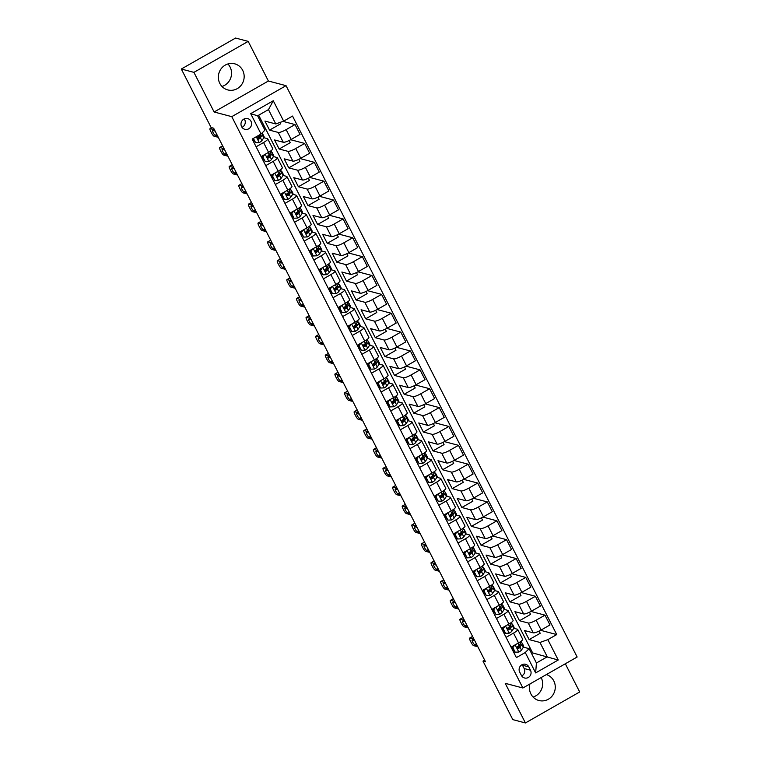 <?xml version="1.0" encoding="UTF-8"?>
<svg xmlns="http://www.w3.org/2000/svg" width="761" height="761" viewBox="0 0 761 761"><rect width="100%" height="100%" fill="white"/><g stroke="black" fill="none" stroke-linecap="round" stroke-linejoin="round"><path stroke-width="1.14" d="M219.815 83.406A13.508 12.88 104.8 0 0 227.805 89.931A13.508 12.88 104.8 0 0 241.304 85.08A13.508 12.88 104.8 0 0 242.692 70.345A13.508 12.88 104.8 0 0 234.702 63.819A13.508 12.88 104.8 0 0 221.204 68.671A13.508 12.88 104.8 0 0 219.815 83.406M221.974 86.469A13.508 12.88 104.8 0 0 230.079 67.006A13.508 12.88 104.8 0 0 227.919 63.953M529.97 683.949A13.508 12.88 104.8 0 0 530.921 693.994A13.508 12.88 104.8 0 0 538.912 700.51A13.508 12.88 104.8 0 0 552.41 695.668A13.508 12.88 104.8 0 0 553.799 680.924A13.508 12.88 104.8 0 0 546.388 674.569M533.081 697.047A13.508 12.88 104.8 0 0 541.185 677.594A13.508 12.88 104.8 0 0 541.166 677.556M241.589 126.64A5.536 5.279 104.8 0 0 250.407 127.325A5.536 5.279 104.8 0 0 247.696 118.602A5.536 5.279 104.8 0 0 241.589 126.64M242.017 127.334A5.536 5.279 104.8 0 0 244.243 118.906M248.2 41.379L193.922 72.362L214.117 111.991L268.386 81.008L248.2 41.379L235.587 38.05L181.318 69.032L211.12 127.525L213.641 128.19L485.518 661.794L482.997 661.128L512.8 719.621L525.413 722.95L579.682 691.968L565.318 663.763M268.386 81.008L286.041 85.67L577.152 657.009L522.883 687.992L231.772 116.652L286.041 85.67M530.484 670.203L528.79 666.883A5.365 5.118 104.8 0 0 520.248 666.217A5.365 5.118 104.8 0 0 519.696 672.077L521.39 675.397A5.365 5.118 104.8 0 0 529.932 676.063A5.365 5.118 104.8 0 0 530.484 670.203L524.177 668.538L522.484 665.219A5.365 5.118 104.8 0 0 522.151 664.648M547.853 639.64L558.232 660.015L535.649 672.914L525.261 652.529L529.114 648.648L536.419 662.993L547.273 656.791L539.968 642.455L547.853 639.64L556.729 634.569L292.538 116.062L283.663 121.132L275.777 123.948L268.471 109.603L257.618 115.805L264.923 130.141L261.071 134.022L250.692 113.646L273.275 100.756L283.663 121.132M261.071 134.022L252.195 139.092L516.386 657.599L525.261 652.529M193.922 72.362L181.318 69.032M214.117 111.991L231.772 116.652M522.883 687.992L505.228 683.33L525.413 722.95M484.69 660.158L482.997 661.128M531.597 653.528L532.643 652.928L558.232 660.015M529.114 648.648L523.425 647.145M256.115 146.778L263.572 142.526A6.925 1.427 -27 0 0 267.72 138.844A6.925 1.427 -27 0 0 267.415 138.645L263.848 137.693M265.732 165.651L273.18 161.389A6.925 1.427 -27 0 0 277.337 157.717A6.925 1.427 -27 0 0 277.033 157.508L273.456 156.566M275.339 184.514L282.797 180.262A6.925 1.427 -27 0 0 286.945 176.581A6.925 1.427 -27 0 0 286.65 176.381L283.073 175.43M284.956 203.387L292.414 199.125A6.925 1.427 -27 0 0 296.562 195.453A6.925 1.427 -27 0 0 296.257 195.244L292.69 194.302M294.574 222.25L302.022 217.998A6.925 1.427 -27 0 0 306.179 214.317A6.925 1.427 -27 0 0 305.874 214.117L302.298 213.166M304.181 241.123L311.639 236.861A6.925 1.427 -27 0 0 315.786 233.189A6.925 1.427 -27 0 0 315.492 232.98L311.915 232.038M313.798 259.986L321.256 255.734A6.925 1.427 -27 0 0 325.404 252.053A6.925 1.427 -27 0 0 325.099 251.853L321.532 250.911M323.415 278.859L330.864 274.607A6.925 1.427 -27 0 0 335.021 270.926A6.925 1.427 -27 0 0 334.716 270.716L331.14 269.775M333.023 297.722L340.481 293.47A6.925 1.427 -27 0 0 344.628 289.798A6.925 1.427 -27 0 0 344.333 289.589L340.757 288.647M342.64 316.595L350.098 312.343A6.925 1.427 -27 0 0 354.245 308.662A6.925 1.427 -27 0 0 353.941 308.452L350.374 307.511M352.257 335.468L359.706 331.206A6.925 1.427 -27 0 0 363.863 327.534A6.925 1.427 -27 0 0 363.558 327.325L359.982 326.383M361.865 354.331L369.323 350.079A6.925 1.427 -27 0 0 373.47 346.398A6.925 1.427 -27 0 0 373.175 346.198L369.599 345.247M371.482 373.204L378.94 368.942A6.925 1.427 -27 0 0 383.087 365.27A6.925 1.427 -27 0 0 382.783 365.061L379.216 364.119M381.099 392.067L388.548 387.815A6.925 1.427 -27 0 0 392.705 384.134A6.925 1.427 -27 0 0 392.4 383.934L388.823 382.983M390.707 410.94L398.165 406.678A6.925 1.427 -27 0 0 402.312 403.007A6.925 1.427 -27 0 0 402.017 402.797L398.441 401.856M400.324 429.803L407.782 425.551A6.925 1.427 -27 0 0 411.929 421.87A6.925 1.427 -27 0 0 411.625 421.67L408.058 420.719M409.941 448.676L417.389 444.414A6.925 1.427 -27 0 0 421.546 440.743A6.925 1.427 -27 0 0 421.242 440.533L417.665 439.592M419.549 467.539L427.007 463.287A6.925 1.427 -27 0 0 431.154 459.606A6.925 1.427 -27 0 0 430.859 459.406L427.282 458.464M429.166 486.412L436.624 482.16A6.925 1.427 -27 0 0 440.771 478.479A6.925 1.427 -27 0 0 440.467 478.269L436.9 477.328M438.783 505.275L446.231 501.023A6.925 1.427 -27 0 0 450.388 497.352A6.925 1.427 -27 0 0 450.084 497.142L446.507 496.201M448.391 524.148L455.849 519.896A6.925 1.427 -27 0 0 459.996 516.215A6.925 1.427 -27 0 0 459.701 516.006L456.124 515.064M458.008 543.021L465.466 538.759A6.925 1.427 -27 0 0 469.613 535.088A6.925 1.427 -27 0 0 469.309 534.878L465.742 533.937M467.625 561.884L475.073 557.632A6.925 1.427 -27 0 0 479.23 553.951A6.925 1.427 -27 0 0 478.926 553.751L475.349 552.8M477.233 580.757L484.69 576.496A6.925 1.427 -27 0 0 488.838 572.824A6.925 1.427 -27 0 0 488.543 572.614L484.966 571.673M486.85 599.62L494.308 595.368A6.925 1.427 -27 0 0 498.455 591.687A6.925 1.427 -27 0 0 498.151 591.487L494.583 590.536M496.467 618.493L503.915 614.232A6.925 1.427 -27 0 0 508.072 610.56A6.925 1.427 -27 0 0 507.768 610.351L504.191 609.409M506.075 637.357L513.532 633.104A6.925 1.427 -27 0 0 517.68 629.423A6.925 1.427 -27 0 0 517.385 629.223L513.808 628.282M539.083 631.088L540.196 633.266L529.123 639.592L539.968 642.455M529.123 639.592L524.51 630.527L533.233 632.838A6.925 1.427 -27 0 0 541.119 630.022L549.994 624.952L544.99 615.145L530.988 611.444M529.475 612.215L530.579 614.393L519.506 620.719L528.239 623.021A6.925 1.427 -27 0 0 536.125 620.205L544.99 615.145M519.506 620.719L514.893 611.663L523.625 613.965A6.925 1.427 -27 0 0 531.501 611.15L540.377 606.089L535.383 596.272L521.371 592.572M519.858 593.352L520.971 595.53L509.889 601.846L518.622 604.158A6.925 1.427 -27 0 0 526.507 601.342L535.383 596.272M509.889 601.846L505.275 592.79L514.008 595.102A6.925 1.427 -27 0 0 521.894 592.286L530.769 587.216L525.765 577.409L511.763 573.708M510.241 574.479L511.354 576.657L500.281 582.983L509.004 585.285A6.925 1.427 -27 0 0 516.89 582.469L525.765 577.409M500.281 582.983L495.668 573.927L504.391 576.229A6.925 1.427 -27 0 0 512.277 573.413L521.152 568.353L516.148 558.536L502.146 554.836M500.633 555.616L501.737 557.794L490.664 564.11L499.397 566.422A6.925 1.427 -27 0 0 507.283 563.606L516.148 558.536M490.664 564.11L486.051 555.054L494.783 557.366A6.925 1.427 -27 0 0 502.66 554.55L511.535 549.48L506.541 539.673L492.529 535.963M491.016 536.743L492.129 538.921L481.047 545.247L489.78 547.549A6.925 1.427 -27 0 0 497.665 544.733L506.541 539.673M481.047 545.247L476.434 536.191L485.166 538.493A6.925 1.427 -27 0 0 493.052 535.677L501.927 530.607L496.923 520.8L482.921 517.1M481.399 517.88L482.512 520.058L471.44 526.374L480.162 528.686A6.925 1.427 -27 0 0 488.048 525.87L496.923 520.8M471.44 526.374L466.826 517.318L475.549 519.63A6.925 1.427 -27 0 0 483.435 516.805L492.31 511.744L487.306 501.927L473.304 498.227M471.791 499.007L472.895 501.185L461.822 507.511L470.555 509.813A6.925 1.427 -27 0 0 478.441 506.997L487.306 501.927M461.822 507.511L457.209 498.455L465.941 500.757A6.925 1.427 -27 0 0 473.818 497.941L482.693 492.871L477.699 483.064L463.687 479.363M462.174 480.143L463.287 482.322L452.205 488.638L460.938 490.95A6.925 1.427 -27 0 0 468.824 488.124L477.699 483.064M452.205 488.638L447.592 479.582L456.324 481.884A6.925 1.427 -27 0 0 464.21 479.069L473.085 474.008L468.082 464.191L454.079 460.491M452.557 461.271L453.67 463.449L442.598 469.775L451.321 472.077A6.925 1.427 -27 0 0 459.206 469.261L468.082 464.191M442.598 469.775L437.984 460.709L446.707 463.021A6.925 1.427 -27 0 0 454.593 460.205L463.468 455.135L458.464 445.328L444.462 441.627M442.95 442.407L444.053 444.576L432.98 450.902L441.713 453.204A6.925 1.427 -27 0 0 449.599 450.388L458.464 445.328M432.98 450.902L428.367 441.846L437.09 444.148A6.925 1.427 -27 0 0 444.976 441.332L453.851 436.272L448.857 426.455L434.845 422.755M433.332 423.535L434.445 425.713L423.363 432.029L432.096 434.341A6.925 1.427 -27 0 0 439.982 431.525L448.857 426.455M423.363 432.029L418.75 422.973L427.482 425.285A6.925 1.427 -27 0 0 435.368 422.469L444.243 417.399L439.24 407.592L425.237 403.891M423.715 404.662L424.828 406.84L413.756 413.166L422.479 415.468A6.925 1.427 -27 0 0 430.365 412.652L439.24 407.592M413.756 413.166L409.142 404.11L417.865 406.412A6.925 1.427 -27 0 0 425.751 403.596L434.626 398.536L429.623 388.719L415.62 385.018M414.108 385.798L415.211 387.977L404.139 394.293L412.871 396.605A6.925 1.427 -27 0 0 420.757 393.789L429.623 388.719M404.139 394.293L399.525 385.237L408.248 387.549A6.925 1.427 -27 0 0 416.134 384.733L425.009 379.663L420.015 369.856L406.003 366.155M404.491 366.926L405.603 369.104L394.521 375.43L403.254 377.732A6.925 1.427 -27 0 0 411.14 374.916L420.015 369.856M394.521 375.43L389.908 366.374L398.64 368.676A6.925 1.427 -27 0 0 406.526 365.86L415.401 360.8L410.398 350.983L396.395 347.282M394.873 348.062L395.986 350.241L384.914 356.557L393.637 358.869A6.925 1.427 -27 0 0 401.523 356.053L410.398 350.983M384.914 356.557L380.3 347.501L389.023 349.813A6.925 1.427 -27 0 0 396.909 346.997L405.784 341.927L400.781 332.119L386.778 328.41M385.266 329.19L386.369 331.368L375.297 337.694L384.029 339.996A6.925 1.427 -27 0 0 391.915 337.18L400.781 332.119M375.297 337.694L370.683 328.638L379.406 330.94A6.925 1.427 -27 0 0 387.292 328.124L396.167 323.054L391.173 313.247L377.161 309.546M375.649 310.326L376.762 312.505L365.68 318.821L374.412 321.132A6.925 1.427 -27 0 0 382.298 318.317L391.173 313.247M365.68 318.821L361.066 309.765L369.798 312.077A6.925 1.427 -27 0 0 377.684 309.251L386.559 304.191L381.556 294.374L367.553 290.673M366.031 291.453L367.144 293.632L356.072 299.958L364.795 302.26A6.925 1.427 -27 0 0 372.681 299.444L381.556 294.374M356.072 299.958L351.458 290.902L360.181 293.204A6.925 1.427 -27 0 0 368.067 290.388L376.942 285.318L371.939 275.511L357.936 271.81M356.424 272.59L357.527 274.769L346.455 281.085L355.187 283.396A6.925 1.427 -27 0 0 363.073 280.571L371.939 275.511M346.455 281.085L341.841 272.029L350.564 274.331A6.925 1.427 -27 0 0 358.45 271.515L367.325 266.455L362.331 256.638L348.319 252.937M346.807 253.717L347.92 255.896L336.838 262.222L345.57 264.524A6.925 1.427 -27 0 0 353.456 261.708L362.331 256.638M336.838 262.222L332.224 253.156L340.957 255.468A6.925 1.427 -27 0 0 348.842 252.652L357.718 247.582L352.714 237.774L338.712 234.074M337.19 234.854L338.303 237.023L327.23 243.349L335.953 245.651A6.925 1.427 -27 0 0 343.839 242.835L352.714 237.774M327.23 243.349L322.616 234.293L331.339 236.595A6.925 1.427 -27 0 0 339.225 233.779L348.1 228.719L343.097 218.902L329.094 215.201M327.582 215.981L328.685 218.16L317.613 224.476L326.345 226.788A6.925 1.427 -27 0 0 334.231 223.972L343.097 218.902M317.613 224.476L312.999 215.42L321.722 217.732A6.925 1.427 -27 0 0 329.608 214.916L338.483 209.846L333.489 200.038L319.477 196.338M317.965 197.109L319.078 199.287L307.996 205.613L316.728 207.915A6.925 1.427 -27 0 0 324.614 205.099L333.489 200.038M307.996 205.613L303.382 196.557L312.115 198.859A6.925 1.427 -27 0 0 320 196.043L328.876 190.982L323.872 181.166L309.87 177.465M308.348 178.245L309.461 180.424L298.388 186.74L307.111 189.051A6.925 1.427 -27 0 0 314.997 186.236L323.872 181.166M298.388 186.74L293.775 177.684L302.498 179.996A6.925 1.427 -27 0 0 310.383 177.18L319.259 172.11L314.255 162.302L300.253 158.602M298.74 159.372L299.844 161.551L288.771 167.877L297.503 170.179A6.925 1.427 -27 0 0 305.389 167.363L314.255 162.302M288.771 167.877L284.157 158.821L292.88 161.123A6.925 1.427 -27 0 0 300.766 158.307L309.641 153.246L304.647 143.429L290.635 139.729M289.123 140.509L290.236 142.688L279.154 149.004L287.886 151.315A6.925 1.427 -27 0 0 295.772 148.5L304.647 143.429M279.154 149.004L274.54 139.948L283.273 142.259A6.925 1.427 -27 0 0 291.159 139.444L300.034 134.374L295.03 124.566L282.978 121.379M279.934 122.464L280.619 123.815L269.546 130.141L278.269 132.443A6.925 1.427 -27 0 0 286.155 129.627L295.03 124.566M269.546 130.141L264.933 121.085L275.777 123.948M532.643 652.928L258.664 115.206M511.078 647.173L518.526 642.912A6.925 1.427 -27 0 0 522.683 639.24L517.68 629.423M556.729 634.569L540.605 630.308M501.461 628.301L508.919 624.049A6.925 1.427 -27 0 0 513.066 620.367L508.072 610.56M491.853 609.437L499.302 605.176A6.925 1.427 -27 0 0 503.459 601.504L498.455 591.687M482.236 590.565L489.684 586.312A6.925 1.427 -27 0 0 493.841 582.631L488.838 572.824M472.619 571.701L480.077 567.44A6.925 1.427 -27 0 0 484.224 563.768L479.23 553.951M463.011 552.828L470.46 548.576A6.925 1.427 -27 0 0 474.617 544.895L469.613 535.088M453.394 533.956L460.843 529.704A6.925 1.427 -27 0 0 465 526.032L459.996 516.215M443.777 515.092L451.235 510.84A6.925 1.427 -27 0 0 455.382 507.159L450.388 497.352M434.17 496.22L441.618 491.967A6.925 1.427 -27 0 0 445.775 488.286L440.771 478.479M424.552 477.356L432.001 473.095A6.925 1.427 -27 0 0 436.158 469.423L431.154 459.606M414.935 458.483L422.393 454.231A6.925 1.427 -27 0 0 426.541 450.55L421.546 440.743M405.328 439.62L412.776 435.359A6.925 1.427 -27 0 0 416.933 431.687L411.929 421.87M395.71 420.747L403.159 416.495A6.925 1.427 -27 0 0 407.316 412.814L402.312 403.007M386.093 401.884L393.551 397.623A6.925 1.427 -27 0 0 397.699 393.951L392.705 384.134M376.486 383.011L383.934 378.759A6.925 1.427 -27 0 0 388.091 375.078L383.087 365.27M366.869 364.139L374.317 359.886A6.925 1.427 -27 0 0 378.474 356.215L373.47 346.398M357.251 345.275L364.709 341.023A6.925 1.427 -27 0 0 368.857 337.342L363.863 327.534M347.644 326.402L355.092 322.15A6.925 1.427 -27 0 0 359.249 318.478L354.245 308.662M338.027 307.539L345.475 303.287A6.925 1.427 -27 0 0 349.632 299.606L344.628 289.798M328.41 288.666L335.867 284.414A6.925 1.427 -27 0 0 340.015 280.733L335.021 270.926M318.802 269.803L326.25 265.541A6.925 1.427 -27 0 0 330.407 261.87L325.404 252.053M309.185 250.93L316.633 246.678A6.925 1.427 -27 0 0 320.79 242.997L315.786 233.189M299.568 232.067L307.025 227.805A6.925 1.427 -27 0 0 311.173 224.134L306.179 214.317M289.96 213.194L297.408 208.942A6.925 1.427 -27 0 0 301.565 205.261L296.562 195.453M280.343 194.331L287.791 190.069A6.925 1.427 -27 0 0 291.948 186.397L286.945 176.581M270.726 175.458L278.184 171.206A6.925 1.427 -27 0 0 282.331 167.525L277.337 157.717M261.118 156.585L268.566 152.333A6.925 1.427 -27 0 0 272.723 148.661L267.72 138.844M536.419 662.993L535.649 672.914M250.692 113.646L257.618 115.805M273.275 100.756L268.471 109.603M521.723 675.968A5.365 5.118 104.8 0 0 524.177 668.538M514.588 645.166L512.885 647.668L515.197 652.196L518.897 652.034A4.585 0.942 -27 0 0 521.466 650.065L523.34 647.269A13.241 2.73 -27 0 0 523.644 646.051L522.179 643.188A13.241 2.73 -27 0 0 520.876 642.712M518.783 646.926A10.996 2.264 -27 0 0 517.1 647.392M513 649A10.996 2.264 -27 0 0 512.201 649.371M477.87 646.764L473.627 645.651A3.463 0.761 -119.7 0 1 471.078 642.36L470.317 640.848A3.463 0.761 -119.7 0 1 469.604 638.108A3.463 0.761 -119.7 0 1 469.784 638.098L474.017 639.221M512.885 647.668L512.229 647.497L514.541 652.025L515.197 652.196M512.229 647.497L513.323 645.889M521.161 641.19L521.256 641.38A13.241 2.73 153 0 1 520.952 642.588L519.088 645.385A4.585 0.942 153 0 1 517.547 646.707C516.814 647.982 517.119 648.581 518.469 648.524A4.585 0.942 -27 0 0 520.01 647.192L521.875 644.405A13.241 2.73 -27 0 0 522.179 643.188M520.001 644.015A10.996 2.264 153 0 1 520.172 644.206A10.996 2.264 153 0 1 519.925 645.223L518.051 648.011A2.34 0.485 153 0 1 517.746 648.334L518.469 648.524L517.794 648.629M477.176 645.404L474.75 644.767A2.768 0.609 60.3 0 1 472.847 642.398A2.768 0.609 60.3 0 1 472.153 639.944A2.768 0.609 60.3 0 1 472.296 639.934L474.712 640.581M504.971 626.293L503.268 628.805L505.58 633.333L509.28 633.162A4.585 0.942 -27 0 0 511.858 631.192L513.723 628.405A13.241 2.73 -27 0 0 514.027 627.188L512.562 624.315A13.241 2.73 -27 0 0 511.259 623.849M509.166 628.053A10.996 2.264 -27 0 0 507.482 628.519M503.382 630.127A10.996 2.264 -27 0 0 502.583 630.498M468.253 627.901L464.02 626.779A3.463 0.761 -119.7 0 1 461.47 623.497L460.7 621.984A3.463 0.761 -119.7 0 1 459.996 619.245A3.463 0.761 -119.7 0 1 460.167 619.235L464.41 620.348M503.268 628.805L502.612 628.624L504.923 633.162L505.58 633.333M502.612 628.624L503.706 627.016M511.554 622.327L511.639 622.508A13.241 2.73 153 0 1 511.344 623.725L509.47 626.512A4.585 0.942 153 0 1 507.939 627.844C507.197 629.109 507.501 629.718 508.862 629.651A4.585 0.942 -27 0 0 510.393 628.32L512.267 625.532A13.241 2.73 -27 0 0 512.562 624.315M510.384 625.152A10.996 2.264 153 0 1 510.564 625.342A10.996 2.264 153 0 1 510.308 626.351L508.443 629.138A2.34 0.485 153 0 1 508.129 629.461L508.862 629.651L508.177 629.766M467.558 626.541L465.142 625.903A2.768 0.609 60.3 0 1 463.24 623.525A2.768 0.609 60.3 0 1 462.536 621.081A2.768 0.609 60.3 0 1 462.678 621.071L465.104 621.708M495.363 607.43L493.661 609.932L495.963 614.46L499.673 614.298A4.585 0.942 -27 0 0 502.241 612.32L504.115 609.532A13.241 2.73 -27 0 0 504.41 608.315L502.954 605.452A13.241 2.73 -27 0 0 501.642 604.976M499.549 609.19A10.996 2.264 -27 0 0 497.875 609.656M493.765 611.264A10.996 2.264 -27 0 0 492.966 611.635M458.636 609.028L454.403 607.906A3.463 0.761 -119.7 0 1 451.853 604.624L451.083 603.112A3.463 0.761 -119.7 0 1 450.379 600.372A3.463 0.761 -119.7 0 1 450.56 600.362L454.793 601.485M493.661 609.932L493.004 609.761L495.963 614.46M493.004 609.761L494.098 608.153M501.937 603.454L502.032 603.635A13.241 2.73 153 0 1 501.727 604.852L499.853 607.649A4.585 0.942 153 0 1 498.322 608.971C497.58 610.246 497.894 610.845 499.245 610.788A4.585 0.942 -27 0 0 500.776 609.456L502.65 606.669A13.241 2.73 -27 0 0 502.954 605.452M500.776 606.279A10.996 2.264 153 0 1 500.947 606.469A10.996 2.264 153 0 1 500.7 607.478L498.826 610.274A2.34 0.485 153 0 1 498.522 610.588L499.245 610.788L498.569 610.893M457.951 607.668L455.525 607.031A2.768 0.609 60.3 0 1 453.623 604.662A2.768 0.609 60.3 0 1 452.919 602.208A2.768 0.609 60.3 0 1 453.061 602.198L455.487 602.836M485.746 588.557L484.044 591.069L486.355 595.597L490.055 595.425A4.585 0.942 -27 0 0 492.624 593.456L494.498 590.669A13.241 2.73 -27 0 0 494.802 589.452L493.337 586.579A13.241 2.73 -27 0 0 492.034 586.113M489.941 590.317A10.996 2.264 -27 0 0 488.258 590.783M484.158 592.391A10.996 2.264 -27 0 0 483.359 592.762M449.028 590.165L444.785 589.043A3.463 0.761 -119.7 0 1 442.236 585.751L441.475 584.248A3.463 0.761 -119.7 0 1 440.762 581.509A3.463 0.761 -119.7 0 1 440.942 581.49L445.175 582.612M484.044 591.069L483.387 590.888L486.355 595.597M483.387 590.888L484.481 589.28M492.319 584.591L492.415 584.771A13.241 2.73 153 0 1 492.11 585.989L490.246 588.776A4.585 0.942 153 0 1 488.705 590.108C487.963 591.373 488.277 591.982 489.627 591.915A4.585 0.942 -27 0 0 491.168 590.584L493.033 587.796A13.241 2.73 -27 0 0 493.337 586.579M491.159 587.406A10.996 2.264 153 0 1 491.33 587.606A10.996 2.264 153 0 1 491.083 588.614L489.209 591.402A2.34 0.485 153 0 1 488.904 591.725L489.627 591.915L488.952 592.029M448.334 588.805L445.908 588.158A2.768 0.609 60.3 0 1 444.005 585.789A2.768 0.609 60.3 0 1 443.311 583.345A2.768 0.609 60.3 0 1 443.454 583.335L445.87 583.972M476.129 569.694L474.426 572.196L476.738 576.724L480.438 576.562A4.585 0.942 -27 0 0 483.016 574.584L484.881 571.796A13.241 2.73 -27 0 0 485.185 570.579L483.72 567.716A13.241 2.73 -27 0 0 482.417 567.24M480.324 571.454A10.996 2.264 -27 0 0 478.64 571.92M474.541 573.528A10.996 2.264 -27 0 0 473.742 573.899M439.411 571.292L435.178 570.17A3.463 0.761 -119.7 0 1 432.629 566.888L431.858 565.375A3.463 0.761 -119.7 0 1 431.154 562.636A3.463 0.761 -119.7 0 1 431.325 562.626L435.568 563.749M474.426 572.196L473.77 572.025L476.738 576.724M473.77 572.025L474.864 570.417M482.712 565.718L482.797 565.899A13.241 2.73 153 0 1 482.503 567.116L480.629 569.903A4.585 0.942 153 0 1 479.097 571.235C478.355 572.51 478.659 573.109 480.02 573.043A4.585 0.942 -27 0 0 481.551 571.72L483.425 568.933A13.241 2.73 -27 0 0 483.72 567.716M481.542 568.543A10.996 2.264 153 0 1 481.723 568.733A10.996 2.264 153 0 1 481.466 569.742L479.601 572.538A2.34 0.485 153 0 1 479.287 572.852L480.02 573.043L479.335 573.157M438.716 569.932L436.3 569.295A2.768 0.609 60.3 0 1 434.398 566.926A2.768 0.609 60.3 0 1 433.694 564.472A2.768 0.609 60.3 0 1 433.837 564.462L436.253 565.1M466.522 550.821L464.819 553.333L467.121 557.861L470.831 557.689A4.585 0.942 -27 0 0 473.399 555.72L475.273 552.933A13.241 2.73 -27 0 0 475.568 551.715L474.113 548.843A13.241 2.73 -27 0 0 472.8 548.367M470.707 552.581A10.996 2.264 -27 0 0 469.033 553.047M464.923 554.655A10.996 2.264 -27 0 0 464.124 555.026M429.794 552.419L425.561 551.306A3.463 0.761 -119.7 0 1 423.011 548.015L422.241 546.512A3.463 0.761 -119.7 0 1 421.537 543.773A3.463 0.761 -119.7 0 1 421.718 543.754L425.951 544.876M464.819 553.333L464.162 553.152L467.121 557.861M464.162 553.152L465.256 551.544M473.095 546.855L473.19 547.035A13.241 2.73 153 0 1 472.885 548.253L471.011 551.04A4.585 0.942 153 0 1 469.48 552.372C468.738 553.637 469.052 554.246 470.403 554.179A4.585 0.942 -27 0 0 471.934 552.847L473.808 550.06A13.241 2.73 -27 0 0 474.113 548.843M471.934 549.67A10.996 2.264 153 0 1 472.105 549.87A10.996 2.264 153 0 1 471.858 550.878L469.984 553.666A2.34 0.485 153 0 1 469.68 553.989L470.403 554.179L469.727 554.293M429.109 551.069L426.683 550.422A2.768 0.609 60.3 0 1 424.781 548.053A2.768 0.609 60.3 0 1 424.077 545.608A2.768 0.609 60.3 0 1 424.219 545.599L426.645 546.236M456.904 531.958L455.202 534.46L457.513 538.988L461.214 538.826A4.585 0.942 -27 0 0 463.782 536.847L465.656 534.06A13.241 2.73 -27 0 0 465.96 532.843L464.495 529.979A13.241 2.73 -27 0 0 463.192 529.504M461.099 533.718A10.996 2.264 -27 0 0 459.416 534.184M455.316 535.792A10.996 2.264 -27 0 0 454.517 536.153M420.186 533.556L415.944 532.434A3.463 0.761 -119.7 0 1 413.394 529.152L412.633 527.639A3.463 0.761 -119.7 0 1 411.92 524.9A3.463 0.761 -119.7 0 1 412.101 524.89L416.334 526.003M455.202 534.46L454.545 534.289L456.857 538.817L457.513 538.988M454.545 534.289L455.639 532.681M463.478 527.982L463.573 528.163A13.241 2.73 153 0 1 463.268 529.38L461.404 532.167A4.585 0.942 153 0 1 459.863 533.499C459.121 534.764 459.435 535.373 460.786 535.306A4.585 0.942 -27 0 0 462.327 533.984L464.191 531.197A13.241 2.73 -27 0 0 464.495 529.979M462.317 530.807A10.996 2.264 153 0 1 462.488 530.997A10.996 2.264 153 0 1 462.241 532.006L460.367 534.793A2.34 0.485 153 0 1 460.063 535.116L460.786 535.306L460.11 535.421M419.492 532.196L417.066 531.558A2.768 0.609 60.3 0 1 415.164 529.19A2.768 0.609 60.3 0 1 414.469 526.736A2.768 0.609 60.3 0 1 414.612 526.726L417.028 527.363M447.287 513.085L445.585 515.587L447.896 520.115L451.596 519.953A4.585 0.942 -27 0 0 454.174 517.984L456.039 515.187A13.241 2.73 -27 0 0 456.343 513.979L454.878 511.107A13.241 2.73 -27 0 0 453.575 510.631M451.482 514.845A10.996 2.264 -27 0 0 449.799 515.311M445.699 516.919A10.996 2.264 -27 0 0 444.9 517.29M410.569 514.683L406.336 513.57A3.463 0.761 -119.7 0 1 403.787 510.279L403.016 508.776A3.463 0.761 -119.7 0 1 402.312 506.036A3.463 0.761 -119.7 0 1 402.483 506.017L406.726 507.14M445.585 515.587L444.928 515.416L447.896 520.115M444.928 515.416L446.022 513.808M453.87 509.109L453.956 509.299A13.241 2.73 153 0 1 453.661 510.517L451.787 513.304A4.585 0.942 153 0 1 450.255 514.626C449.513 515.901 449.818 516.5 451.178 516.443A4.585 0.942 -27 0 0 452.709 515.111L454.583 512.324A13.241 2.73 -27 0 0 454.878 511.107M452.7 511.934A10.996 2.264 153 0 1 452.881 512.134A10.996 2.264 153 0 1 452.624 513.142L450.759 515.929A2.34 0.485 153 0 1 450.445 516.253L451.178 516.443L450.493 516.557M409.875 513.333L407.458 512.686A2.768 0.609 60.3 0 1 405.556 510.317A2.768 0.609 60.3 0 1 404.852 507.872A2.768 0.609 60.3 0 1 404.995 507.863L407.411 508.5M437.68 494.222L435.977 496.724L438.279 501.252L441.989 501.09A4.585 0.942 -27 0 0 444.557 499.111L446.431 496.324A13.241 2.73 -27 0 0 446.726 495.107L445.271 492.243A13.241 2.73 -27 0 0 443.958 491.768M441.865 495.972A10.996 2.264 -27 0 0 440.191 496.448M436.082 498.055A10.996 2.264 -27 0 0 435.282 498.417M400.952 495.82L396.719 494.698A3.463 0.761 -119.7 0 1 394.169 491.416L393.399 489.903A3.463 0.761 -119.7 0 1 392.695 487.164A3.463 0.761 -119.7 0 1 392.876 487.154L397.109 488.267M435.977 496.724L435.321 496.553L438.279 501.252M435.321 496.553L436.414 494.935M444.253 490.246L444.348 490.426A13.241 2.73 153 0 1 444.044 491.644L442.17 494.431A4.585 0.942 153 0 1 440.638 495.763C439.896 497.028 440.21 497.637 441.561 497.57A4.585 0.942 -27 0 0 443.092 496.248L444.966 493.451A13.241 2.73 -27 0 0 445.271 492.243M443.092 493.071A10.996 2.264 153 0 1 443.263 493.261A10.996 2.264 153 0 1 443.016 494.27L441.142 497.057A2.34 0.485 153 0 1 440.838 497.38L441.561 497.57L440.885 497.684M400.267 494.46L397.841 493.822A2.768 0.609 60.3 0 1 395.939 491.454A2.768 0.609 60.3 0 1 395.235 489A2.768 0.609 60.3 0 1 395.378 488.99L397.803 489.627M428.062 475.349L426.36 477.851L428.671 482.379L432.372 482.217A4.585 0.942 -27 0 0 434.94 480.248L436.814 477.451A13.241 2.73 -27 0 0 437.118 476.243L435.653 473.371A13.241 2.73 -27 0 0 434.35 472.895M432.258 477.109A10.996 2.264 -27 0 0 430.574 477.575M426.474 479.183A10.996 2.264 -27 0 0 425.675 479.554M391.344 476.947L387.102 475.834A3.463 0.761 -119.7 0 1 384.552 472.543L383.791 471.04A3.463 0.761 -119.7 0 1 383.078 468.291A3.463 0.761 -119.7 0 1 383.259 468.281L387.492 469.404M426.36 477.851L425.703 477.68L428.671 482.379M425.703 477.68L426.797 476.072M434.636 471.373L434.731 471.563A13.241 2.73 153 0 1 434.426 472.771L432.562 475.568A4.585 0.942 153 0 1 431.021 476.89C430.279 478.165 430.593 478.764 431.944 478.707A4.585 0.942 -27 0 0 433.485 477.375L435.349 474.588A13.241 2.73 -27 0 0 435.653 473.371M433.475 474.198A10.996 2.264 153 0 1 433.646 474.388A10.996 2.264 153 0 1 433.399 475.406L431.525 478.193A2.34 0.485 153 0 1 431.221 478.517L431.944 478.707L431.268 478.812M390.65 475.587L388.224 474.95A2.768 0.609 60.3 0 1 386.322 472.581A2.768 0.609 60.3 0 1 385.627 470.127A2.768 0.609 60.3 0 1 385.77 470.117L388.186 470.764M418.445 456.486L416.743 458.988L419.054 463.516L422.755 463.344A4.585 0.942 -27 0 0 425.332 461.375L427.197 458.588A13.241 2.73 -27 0 0 427.501 457.371L426.036 454.498A13.241 2.73 -27 0 0 424.733 454.032M422.64 458.236A10.996 2.264 -27 0 0 420.957 458.702M416.857 460.31A10.996 2.264 -27 0 0 416.058 460.681M381.727 458.084L377.494 456.961A3.463 0.761 -119.7 0 1 374.945 453.68L374.174 452.167A3.463 0.761 -119.7 0 1 373.47 449.428A3.463 0.761 -119.7 0 1 373.641 449.418L377.884 450.531M416.743 458.988L416.086 458.816L419.054 463.516M416.086 458.816L417.18 457.199M425.028 452.51L425.114 452.69A13.241 2.73 153 0 1 424.819 453.908L422.945 456.695A4.585 0.942 153 0 1 421.413 458.027C420.671 459.292 420.976 459.901 422.336 459.834A4.585 0.942 -27 0 0 423.867 458.512L425.741 455.715A13.241 2.73 -27 0 0 426.036 454.498M423.858 455.335A10.996 2.264 153 0 1 424.039 455.525A10.996 2.264 153 0 1 423.782 456.533L421.917 459.321A2.34 0.485 153 0 1 421.604 459.644L422.336 459.834L421.651 459.948M381.033 456.724L378.617 456.086A2.768 0.609 60.3 0 1 376.714 453.708A2.768 0.609 60.3 0 1 376.01 451.263A2.768 0.609 60.3 0 1 376.153 451.254L378.569 451.891M408.838 437.613L407.135 440.115L409.437 444.643L413.147 444.481A4.585 0.942 -27 0 0 415.715 442.512L417.589 439.715A13.241 2.73 -27 0 0 417.884 438.498L416.429 435.634A13.241 2.73 -27 0 0 415.116 435.159M413.023 439.373A10.996 2.264 -27 0 0 411.349 439.839M407.24 441.447A10.996 2.264 -27 0 0 406.441 441.818M372.11 439.211L367.877 438.089A3.463 0.761 -119.7 0 1 365.328 434.807L364.557 433.294A3.463 0.761 -119.7 0 1 363.853 430.555A3.463 0.761 -119.7 0 1 364.034 430.545L368.267 431.668M407.135 440.115L406.479 439.944L409.437 444.643M406.479 439.944L407.573 438.336M415.411 433.637L415.506 433.827A13.241 2.73 153 0 1 415.202 435.035L413.328 437.832A4.585 0.942 153 0 1 411.796 439.154C411.054 440.429 411.368 441.028 412.719 440.971A4.585 0.942 -27 0 0 414.25 439.639L416.124 436.852A13.241 2.73 -27 0 0 416.429 435.634M414.25 436.462A10.996 2.264 153 0 1 414.422 436.652A10.996 2.264 153 0 1 414.174 437.661L412.3 440.457A2.34 0.485 153 0 1 411.996 440.781L412.719 440.971L412.043 441.076M371.425 437.851L368.999 437.214A2.768 0.609 60.3 0 1 367.097 434.845A2.768 0.609 60.3 0 1 366.393 432.391A2.768 0.609 60.3 0 1 366.536 432.381L368.961 433.028M399.221 418.74L397.518 421.252L399.829 425.78L403.53 425.608A4.585 0.942 -27 0 0 406.098 423.639L407.972 420.852A13.241 2.73 -27 0 0 408.276 419.634L406.812 416.762A13.241 2.73 -27 0 0 405.508 416.296M403.416 420.5A10.996 2.264 -27 0 0 401.732 420.966M397.632 422.574A10.996 2.264 -27 0 0 396.833 422.945M362.502 420.348L358.26 419.225A3.463 0.761 -119.7 0 1 355.71 415.944L354.949 414.431A3.463 0.761 -119.7 0 1 354.236 411.691A3.463 0.761 -119.7 0 1 354.417 411.682L358.65 412.795M397.518 421.252L396.861 421.071L399.173 425.608L399.829 425.78M396.861 421.071L397.955 419.463M405.794 414.774L405.889 414.954A13.241 2.73 153 0 1 405.584 416.172L403.72 418.959A4.585 0.942 153 0 1 402.179 420.291C401.437 421.556 401.751 422.165 403.102 422.098A4.585 0.942 -27 0 0 404.643 420.766L406.507 417.979A13.241 2.73 -27 0 0 406.812 416.762M404.633 417.599A10.996 2.264 153 0 1 404.804 417.789A10.996 2.264 153 0 1 404.557 418.797L402.683 421.584A2.34 0.485 153 0 1 402.379 421.908L403.102 422.098L402.426 422.212M361.808 418.988L359.382 418.35A2.768 0.609 60.3 0 1 357.48 415.972A2.768 0.609 60.3 0 1 356.785 413.527A2.768 0.609 60.3 0 1 356.928 413.518L359.344 414.155M389.603 399.877L387.901 402.379L390.212 406.907L393.913 406.745A4.585 0.942 -27 0 0 396.491 404.766L398.355 401.979A13.241 2.73 -27 0 0 398.659 400.762L397.194 397.898A13.241 2.73 -27 0 0 395.891 397.423M393.798 401.637A10.996 2.264 -27 0 0 392.115 402.103M388.015 403.71A10.996 2.264 -27 0 0 387.216 404.081M352.885 401.475L348.652 400.353A3.463 0.761 -119.7 0 1 346.103 397.071L345.332 395.558A3.463 0.761 -119.7 0 1 344.628 392.819A3.463 0.761 -119.7 0 1 344.8 392.809L349.042 393.932M387.901 402.379L387.244 402.208L389.556 406.735L390.212 406.907M387.244 402.208L388.338 400.6M396.186 395.901L396.272 396.081A13.241 2.73 153 0 1 395.977 397.299L394.103 400.096A4.585 0.942 153 0 1 392.571 401.418C391.829 402.693 392.134 403.292 393.494 403.235A4.585 0.942 -27 0 0 395.026 401.903L396.9 399.116A13.241 2.73 -27 0 0 397.194 397.898M395.016 398.726A10.996 2.264 153 0 1 395.197 398.916A10.996 2.264 153 0 1 394.94 399.925L393.076 402.721A2.34 0.485 153 0 1 392.762 403.035L393.494 403.235L392.809 403.34M352.191 400.115L349.775 399.477A2.768 0.609 60.3 0 1 347.872 397.109A2.768 0.609 60.3 0 1 347.168 394.655A2.768 0.609 60.3 0 1 347.311 394.645L349.727 395.282M379.996 381.004L378.293 383.515L380.595 388.043L384.305 387.872A4.585 0.942 -27 0 0 386.873 385.903L388.747 383.116A13.241 2.73 -27 0 0 389.042 381.898L387.587 379.026A13.241 2.73 -27 0 0 386.274 378.559M384.181 382.764A10.996 2.264 -27 0 0 382.507 383.23M378.398 384.838A10.996 2.264 -27 0 0 377.599 385.209M343.268 382.612L339.035 381.489A3.463 0.761 -119.7 0 1 336.486 378.198L335.715 376.695A3.463 0.761 -119.7 0 1 335.011 373.955A3.463 0.761 -119.7 0 1 335.192 373.936L339.425 375.059M378.293 383.515L377.637 383.335L379.939 387.863L380.595 388.043M377.637 383.335L378.731 381.727M386.569 377.037L386.664 377.218A13.241 2.73 153 0 1 386.36 378.436L384.486 381.223A4.585 0.942 153 0 1 382.954 382.555C382.212 383.82 382.517 384.429 383.877 384.362A4.585 0.942 -27 0 0 385.408 383.03L387.282 380.243A13.241 2.73 -27 0 0 387.587 379.026M385.408 379.853A10.996 2.264 153 0 1 385.58 380.053A10.996 2.264 153 0 1 385.332 381.061L383.458 383.848A2.34 0.485 153 0 1 383.154 384.172L383.877 384.362L383.202 384.476M342.583 381.251L340.157 380.605A2.768 0.609 60.3 0 1 338.255 378.236A2.768 0.609 60.3 0 1 337.551 375.791A2.768 0.609 60.3 0 1 337.694 375.782L340.119 376.419M370.379 362.141L368.676 364.643L370.988 369.171L374.688 369.009A4.585 0.942 -27 0 0 377.256 367.03L379.13 364.243A13.241 2.73 -27 0 0 379.435 363.026L377.97 360.162A13.241 2.73 -27 0 0 376.666 359.687M374.574 363.901A10.996 2.264 -27 0 0 372.89 364.367M368.79 365.974A10.996 2.264 -27 0 0 367.991 366.345M333.66 363.739L329.418 362.617A3.463 0.761 -119.7 0 1 326.869 359.335L326.108 357.822A3.463 0.761 -119.7 0 1 325.394 355.083A3.463 0.761 -119.7 0 1 325.575 355.073L329.808 356.196M368.676 364.643L368.02 364.471L370.331 368.999L370.988 369.171M368.02 364.471L369.114 362.864M376.952 358.165L377.047 358.345A13.241 2.73 153 0 1 376.743 359.563L374.878 362.35A4.585 0.942 153 0 1 373.337 363.682C372.595 364.957 372.909 365.556 374.26 365.489A4.585 0.942 -27 0 0 375.801 364.167L377.665 361.38A13.241 2.73 -27 0 0 377.97 360.162M375.791 360.99A10.996 2.264 153 0 1 375.963 361.18A10.996 2.264 153 0 1 375.715 362.188L373.841 364.985A2.34 0.485 153 0 1 373.537 365.299L374.26 365.489L373.584 365.603M332.966 362.379L330.54 361.741A2.768 0.609 60.3 0 1 328.638 359.373A2.768 0.609 60.3 0 1 327.943 356.919A2.768 0.609 60.3 0 1 328.086 356.909L330.502 357.546M360.762 343.268L359.059 345.779L361.37 350.307L365.071 350.136A4.585 0.942 -27 0 0 367.649 348.167L369.513 345.38A13.241 2.73 -27 0 0 369.817 344.162L368.353 341.289A13.241 2.73 -27 0 0 367.049 340.814M364.957 345.028A10.996 2.264 -27 0 0 363.273 345.494M359.173 347.102A10.996 2.264 -27 0 0 358.374 347.473M324.043 344.866L319.81 343.753A3.463 0.761 -119.7 0 1 317.261 340.462L316.49 338.959A3.463 0.761 -119.7 0 1 315.786 336.219A3.463 0.761 -119.7 0 1 315.958 336.2L320.2 337.323M359.059 345.779L358.402 345.599L361.37 350.307M358.402 345.599L359.496 343.991M367.344 339.301L367.43 339.482A13.241 2.73 153 0 1 367.135 340.7L365.261 343.487A4.585 0.942 153 0 1 363.729 344.819C362.987 346.084 363.292 346.693 364.652 346.626A4.585 0.942 -27 0 0 366.184 345.294L368.058 342.507A13.241 2.73 -27 0 0 368.353 341.289M366.174 342.117A10.996 2.264 153 0 1 366.355 342.317A10.996 2.264 153 0 1 366.098 343.325L364.234 346.112A2.34 0.485 153 0 1 363.92 346.436L364.652 346.626L363.967 346.74M323.349 343.515L320.933 342.869A2.768 0.609 60.3 0 1 319.03 340.5A2.768 0.609 60.3 0 1 318.326 338.055A2.768 0.609 60.3 0 1 318.469 338.046L320.885 338.683M351.154 324.405L349.451 326.907L351.753 331.435L355.463 331.273A4.585 0.942 -27 0 0 358.031 329.294L359.905 326.507A13.241 2.73 -27 0 0 360.2 325.289L358.745 322.426A13.241 2.73 -27 0 0 357.432 321.951M355.339 326.165A10.996 2.264 -27 0 0 353.665 326.631M349.556 328.238A10.996 2.264 -27 0 0 348.757 328.6M314.426 326.003L310.193 324.88A3.463 0.761 -119.7 0 1 307.644 321.599L306.873 320.086A3.463 0.761 -119.7 0 1 306.169 317.347A3.463 0.761 -119.7 0 1 306.35 317.337L310.583 318.45M349.451 326.907L348.795 326.735L351.753 331.435M348.795 326.735L349.889 325.128M357.727 320.429L357.822 320.609A13.241 2.73 153 0 1 357.518 321.827L355.644 324.614A4.585 0.942 153 0 1 354.112 325.946C353.37 327.211 353.675 327.82 355.035 327.753A4.585 0.942 -27 0 0 356.567 326.431L358.441 323.644A13.241 2.73 -27 0 0 358.745 322.426M356.567 323.254A10.996 2.264 153 0 1 356.738 323.444A10.996 2.264 153 0 1 356.49 324.452L354.616 327.24A2.34 0.485 153 0 1 354.312 327.563L355.035 327.753L354.36 327.867M313.741 324.643L311.316 324.005A2.768 0.609 60.3 0 1 309.413 321.637A2.768 0.609 60.3 0 1 308.709 319.182A2.768 0.609 60.3 0 1 308.852 319.173L311.278 319.81M341.537 305.532L339.834 308.034L342.146 312.562L345.846 312.4A4.585 0.942 -27 0 0 348.414 310.431L350.288 307.634A13.241 2.73 -27 0 0 350.593 306.426L349.128 303.553A13.241 2.73 -27 0 0 347.825 303.078M345.732 307.292A10.996 2.264 -27 0 0 344.048 307.758M339.948 309.366A10.996 2.264 -27 0 0 339.149 309.737M304.819 307.13L300.576 306.017A3.463 0.761 -119.7 0 1 298.027 302.726L297.266 301.223A3.463 0.761 -119.7 0 1 296.552 298.474A3.463 0.761 -119.7 0 1 296.733 298.464L300.966 299.587M339.834 308.034L339.178 307.863L341.489 312.39L342.146 312.562M339.178 307.863L340.272 306.255M348.11 301.556L348.205 301.746A13.241 2.73 153 0 1 347.901 302.964L346.036 305.751A4.585 0.942 153 0 1 344.495 307.073C343.753 308.348 344.067 308.947 345.418 308.89A4.585 0.942 -27 0 0 346.959 307.558L348.823 304.771A13.241 2.73 -27 0 0 349.128 303.553M346.949 304.381A10.996 2.264 153 0 1 347.121 304.581A10.996 2.264 153 0 1 346.873 305.589L344.999 308.376A2.34 0.485 153 0 1 344.695 308.7L345.418 308.89L344.743 309.004M304.124 305.779L301.698 305.132A2.768 0.609 60.3 0 1 299.796 302.764A2.768 0.609 60.3 0 1 299.102 300.319A2.768 0.609 60.3 0 1 299.244 300.31L301.66 300.947M331.92 286.669L330.217 289.17L332.528 293.698L336.229 293.537A4.585 0.942 -27 0 0 338.807 291.558L340.671 288.771A13.241 2.73 -27 0 0 340.976 287.553L339.511 284.69A13.241 2.73 -27 0 0 338.207 284.214M336.115 288.419A10.996 2.264 -27 0 0 334.431 288.895M330.331 290.502A10.996 2.264 -27 0 0 329.532 290.864M295.201 288.267L290.968 287.144A3.463 0.761 -119.7 0 1 288.419 283.863L287.648 282.35A3.463 0.761 -119.7 0 1 286.945 279.61A3.463 0.761 -119.7 0 1 287.116 279.601L291.358 280.714M330.217 289.17L329.561 288.999L331.872 293.527L332.528 293.698M329.561 288.999L330.655 287.382M338.502 282.692L338.588 282.873A13.241 2.73 153 0 1 338.293 284.091L336.419 286.878A4.585 0.942 153 0 1 334.888 288.21C334.146 289.475 334.45 290.084 335.81 290.017A4.585 0.942 -27 0 0 337.342 288.695L339.216 285.898A13.241 2.73 -27 0 0 339.511 284.69M337.332 285.518A10.996 2.264 153 0 1 337.513 285.708A10.996 2.264 153 0 1 337.256 286.716L335.392 289.503A2.34 0.485 153 0 1 335.078 289.827L335.81 290.017L335.125 290.131M294.507 286.907L292.091 286.269A2.768 0.609 60.3 0 1 290.188 283.901A2.768 0.609 60.3 0 1 289.484 281.446A2.768 0.609 60.3 0 1 289.627 281.437L292.043 282.074M322.312 267.796L320.609 270.298L322.911 274.826L326.621 274.664A4.585 0.942 -27 0 0 329.19 272.695L331.064 269.898A13.241 2.73 -27 0 0 331.358 268.69L329.903 265.817A13.241 2.73 -27 0 0 328.59 265.342M326.498 269.556A10.996 2.264 -27 0 0 324.823 270.022M320.714 271.629A10.996 2.264 -27 0 0 319.915 272M285.584 269.394L281.351 268.281A3.463 0.761 -119.7 0 1 278.802 264.99L278.031 263.477A3.463 0.761 -119.7 0 1 277.327 260.738A3.463 0.761 -119.7 0 1 277.508 260.728L281.741 261.851M320.609 270.298L319.953 270.126L322.911 274.826M319.953 270.126L321.047 268.519M328.885 263.82L328.98 264.01A13.241 2.73 153 0 1 328.676 265.218L326.802 268.015A4.585 0.942 153 0 1 325.27 269.337C324.528 270.612 324.833 271.211 326.193 271.154A4.585 0.942 -27 0 0 327.725 269.822L329.599 267.035A13.241 2.73 -27 0 0 329.903 265.817M327.725 266.645A10.996 2.264 153 0 1 327.896 266.835A10.996 2.264 153 0 1 327.649 267.853L325.775 270.64A2.34 0.485 153 0 1 325.47 270.964L326.193 271.154L325.518 271.258M284.899 268.034L282.474 267.396A2.768 0.609 60.3 0 1 280.571 265.028A2.768 0.609 60.3 0 1 279.867 262.574A2.768 0.609 60.3 0 1 280.01 262.564L282.436 263.211M312.695 248.933L310.992 251.434L313.304 255.962L317.004 255.791A4.585 0.942 -27 0 0 319.572 253.822L321.446 251.035A13.241 2.73 -27 0 0 321.751 249.817L320.286 246.945A13.241 2.73 -27 0 0 318.983 246.478M316.89 250.683A10.996 2.264 -27 0 0 315.206 251.149M311.106 252.757A10.996 2.264 -27 0 0 310.307 253.128M275.977 250.531L271.734 249.408A3.463 0.761 -119.7 0 1 269.185 246.126L268.424 244.614A3.463 0.761 -119.7 0 1 267.71 241.874A3.463 0.761 -119.7 0 1 267.891 241.865L272.124 242.978M310.992 251.434L310.336 251.263L312.647 255.791L313.304 255.962M310.336 251.263L311.43 249.646M319.268 244.956L319.363 245.137A13.241 2.73 153 0 1 319.059 246.355L317.194 249.142A4.585 0.942 153 0 1 315.653 250.474C314.911 251.739 315.225 252.348 316.576 252.281A4.585 0.942 -27 0 0 318.117 250.959L319.981 248.162A13.241 2.73 -27 0 0 320.286 246.945M318.108 247.782A10.996 2.264 153 0 1 318.279 247.972A10.996 2.264 153 0 1 318.031 248.98L316.157 251.767A2.34 0.485 153 0 1 315.853 252.091L316.576 252.281L315.901 252.395M275.282 249.17L272.857 248.533A2.768 0.609 60.3 0 1 270.954 246.155A2.768 0.609 60.3 0 1 270.26 243.71A2.768 0.609 60.3 0 1 270.402 243.701L272.819 244.338M303.078 230.06L301.375 232.562L303.687 237.09L307.387 236.928A4.585 0.942 -27 0 0 309.965 234.959L311.829 232.162A13.241 2.73 -27 0 0 312.134 230.944L310.669 228.081A13.241 2.73 -27 0 0 309.366 227.606M307.273 231.82A10.996 2.264 -27 0 0 305.589 232.286M301.489 233.893A10.996 2.264 -27 0 0 300.69 234.264M266.36 231.658L262.126 230.535A3.463 0.761 -119.7 0 1 259.577 227.254L258.807 225.741A3.463 0.761 -119.7 0 1 258.103 223.002A3.463 0.761 -119.7 0 1 258.274 222.992L262.516 224.114M301.375 232.562L300.719 232.39L303.687 237.09M300.719 232.39L301.813 230.783M309.66 226.084L309.746 226.274A13.241 2.73 153 0 1 309.451 227.482L307.577 230.279A4.585 0.942 153 0 1 306.046 231.601C305.304 232.876 305.608 233.475 306.968 233.418A4.585 0.942 -27 0 0 308.5 232.086L310.374 229.299A13.241 2.73 -27 0 0 310.669 228.081M308.49 228.909A10.996 2.264 153 0 1 308.671 229.099A10.996 2.264 153 0 1 308.414 230.107L306.55 232.904A2.34 0.485 153 0 1 306.236 233.218L306.968 233.418L306.283 233.522M265.665 230.298L263.249 229.66A2.768 0.609 60.3 0 1 261.346 227.292A2.768 0.609 60.3 0 1 260.642 224.837A2.768 0.609 60.3 0 1 260.785 224.828L263.201 225.475M293.47 211.187L291.767 213.698L294.069 218.226L297.779 218.055A4.585 0.942 -27 0 0 300.348 216.086L302.222 213.299A13.241 2.73 -27 0 0 302.517 212.081L301.061 209.208A13.241 2.73 -27 0 0 299.748 208.742M297.656 212.947A10.996 2.264 -27 0 0 295.981 213.413M291.872 215.021A10.996 2.264 -27 0 0 291.073 215.392M256.742 212.795L252.509 211.672A3.463 0.761 -119.7 0 1 249.96 208.39L249.189 206.878A3.463 0.761 -119.7 0 1 248.486 204.138A3.463 0.761 -119.7 0 1 248.666 204.129L252.899 205.242M291.767 213.698L291.111 213.518L293.413 218.055L294.069 218.226M291.111 213.518L292.205 211.91M300.043 207.22L300.138 207.401A13.241 2.73 153 0 1 299.834 208.619L297.96 211.406A4.585 0.942 153 0 1 296.429 212.738C295.687 214.003 295.991 214.612 297.351 214.545A4.585 0.942 -27 0 0 298.883 213.213L300.757 210.426A13.241 2.73 -27 0 0 301.061 209.208M298.883 210.036A10.996 2.264 153 0 1 299.054 210.236A10.996 2.264 153 0 1 298.807 211.244L296.933 214.031A2.34 0.485 153 0 1 296.628 214.355L297.351 214.545L296.676 214.659M256.057 211.434L253.632 210.797A2.768 0.609 60.3 0 1 251.729 208.419A2.768 0.609 60.3 0 1 251.025 205.974A2.768 0.609 60.3 0 1 251.168 205.965L253.594 206.602M283.853 192.324L282.15 194.826L284.462 199.353L288.162 199.192A4.585 0.942 -27 0 0 290.731 197.213L292.605 194.426A13.241 2.73 -27 0 0 292.909 193.208L291.444 190.345A13.241 2.73 -27 0 0 290.141 189.87M288.048 194.084A10.996 2.264 -27 0 0 286.364 194.55M282.264 196.157A10.996 2.264 -27 0 0 281.465 196.528M247.135 193.922L242.892 192.799A3.463 0.761 -119.7 0 1 240.343 189.518L239.582 188.005A3.463 0.761 -119.7 0 1 238.868 185.265A3.463 0.761 -119.7 0 1 239.049 185.256L243.282 186.378M282.15 194.826L281.494 194.654L283.805 199.182L284.462 199.353M281.494 194.654L282.588 193.047M290.426 188.347L290.521 188.528A13.241 2.73 153 0 1 290.217 189.746L288.352 192.533A4.585 0.942 153 0 1 286.811 193.865C286.069 195.139 286.383 195.739 287.734 195.682A4.585 0.942 -27 0 0 289.275 194.35L291.14 191.563A13.241 2.73 -27 0 0 291.444 190.345M289.266 191.173A10.996 2.264 153 0 1 289.437 191.363A10.996 2.264 153 0 1 289.19 192.371L287.316 195.168A2.34 0.485 153 0 1 287.011 195.482L287.734 195.682L287.059 195.786M246.44 192.562L244.015 191.924A2.768 0.609 60.3 0 1 242.112 189.556A2.768 0.609 60.3 0 1 241.418 187.101A2.768 0.609 60.3 0 1 241.56 187.092L243.977 187.729M274.236 173.451L272.533 175.962L274.845 180.49L278.545 180.319A4.585 0.942 -27 0 0 281.123 178.35L282.987 175.563A13.241 2.73 -27 0 0 283.292 174.345L281.827 171.472A13.241 2.73 -27 0 0 280.524 171.006M278.431 175.211A10.996 2.264 -27 0 0 276.747 175.677M272.647 177.284A10.996 2.264 -27 0 0 271.848 177.655M237.518 175.059L233.285 173.936A3.463 0.761 -119.7 0 1 230.735 170.645L229.965 169.142A3.463 0.761 -119.7 0 1 229.261 166.402A3.463 0.761 -119.7 0 1 229.432 166.383L233.675 167.506M272.533 175.962L271.877 175.781L274.845 180.49M271.877 175.781L272.971 174.174M280.819 169.484L280.904 169.665A13.241 2.73 153 0 1 280.609 170.883L278.735 173.67A4.585 0.942 153 0 1 277.204 175.001C276.462 176.267 276.766 176.875 278.126 176.809A4.585 0.942 -27 0 0 279.658 175.477L281.532 172.69A13.241 2.73 -27 0 0 281.827 171.472M279.648 172.3A10.996 2.264 153 0 1 279.829 172.5A10.996 2.264 153 0 1 279.572 173.508L277.708 176.295A2.34 0.485 153 0 1 277.394 176.619L278.126 176.809L277.442 176.923M236.823 173.698L234.407 173.051A2.768 0.609 60.3 0 1 232.505 170.683A2.768 0.609 60.3 0 1 231.801 168.238A2.768 0.609 60.3 0 1 231.943 168.229L234.359 168.866M264.628 154.588L262.925 157.089L265.228 161.617L268.937 161.456A4.585 0.942 -27 0 0 271.506 159.477L273.38 156.69A13.241 2.73 -27 0 0 273.675 155.472L272.219 152.609A13.241 2.73 -27 0 0 270.906 152.133M268.814 156.347A10.996 2.264 -27 0 0 267.14 156.814M263.03 158.421A10.996 2.264 -27 0 0 262.231 158.792M227.9 156.186L223.667 155.063A3.463 0.761 -119.7 0 1 221.118 151.781L220.348 150.269A3.463 0.761 -119.7 0 1 219.644 147.529A3.463 0.761 -119.7 0 1 219.824 147.52L224.057 148.642M262.925 157.089L262.269 156.918L265.228 161.617M262.269 156.918L263.363 155.311M271.201 150.611L271.296 150.792A13.241 2.73 153 0 1 270.992 152.01L269.118 154.797A4.585 0.942 153 0 1 267.587 156.129C266.845 157.403 267.149 158.003 268.509 157.936A4.585 0.942 -27 0 0 270.041 156.614L271.915 153.827A13.241 2.73 -27 0 0 272.219 152.609M270.041 153.437A10.996 2.264 153 0 1 270.212 153.627A10.996 2.264 153 0 1 269.965 154.635L268.091 157.432A2.34 0.485 153 0 1 267.786 157.746L268.509 157.936L267.834 158.05M227.216 154.825L224.79 154.188A2.768 0.609 60.3 0 1 222.887 151.82A2.768 0.609 60.3 0 1 222.183 149.365A2.768 0.609 60.3 0 1 222.326 149.356L224.752 149.993M253.403 138.407L255.62 142.754L259.32 142.583A4.585 0.942 -27 0 0 261.889 140.614L263.763 137.827A13.241 2.73 -27 0 0 264.067 136.609L262.602 133.736A13.241 2.73 -27 0 0 261.794 133.299M259.206 137.475A10.996 2.264 -27 0 0 257.522 137.941M253.423 139.548A10.996 2.264 -27 0 0 252.623 139.919M218.293 137.313L214.05 136.2A3.463 0.761 -119.7 0 1 211.501 132.909L210.74 131.406A3.463 0.761 -119.7 0 1 210.026 128.666A3.463 0.761 -119.7 0 1 210.207 128.647L214.44 129.77M252.966 138.654L255.62 142.754M260.604 134.288L259.511 135.934A4.585 0.942 153 0 1 257.969 137.265C257.228 138.531 257.541 139.13 258.892 139.073A4.585 0.942 -27 0 0 260.433 137.741L262.298 134.954A13.241 2.73 -27 0 0 262.602 133.736M260.424 134.564A10.996 2.264 153 0 1 260.595 134.764A10.996 2.264 153 0 1 260.348 135.772L258.474 138.559A2.34 0.485 153 0 1 258.169 138.882L258.892 139.073L258.217 139.187M217.598 135.962L215.173 135.315A2.768 0.609 60.3 0 1 213.27 132.947A2.768 0.609 60.3 0 1 212.576 130.502A2.768 0.609 60.3 0 1 212.719 130.492L215.135 131.13M528.239 623.021L533.233 632.838M518.622 604.158L523.625 613.965M509.004 585.285L514.008 595.102M499.397 566.422L504.391 576.229M489.78 547.549L494.783 557.366M480.162 528.686L485.166 538.493M470.555 509.813L475.549 519.63M460.938 490.95L465.941 500.757M451.321 472.077L456.324 481.884M441.713 453.204L446.707 463.021M432.096 434.341L437.09 444.148M422.479 415.468L427.482 425.285M412.871 396.605L417.865 406.412M403.254 377.732L408.248 387.549M393.637 358.869L398.64 368.676M384.029 339.996L389.023 349.813M374.412 321.132L379.406 330.94M364.795 302.26L369.798 312.077M355.187 283.396L360.181 293.204M345.57 264.524L350.564 274.331M335.953 245.651L340.957 255.468M326.345 226.788L331.339 236.595M316.728 207.915L321.722 217.732M307.111 189.051L312.115 198.859M297.503 170.179L302.498 179.996M287.886 151.315L292.88 161.123M278.269 132.443L283.273 142.259M536.125 620.205L541.119 630.022M513.532 633.104L518.526 642.912M503.915 614.232L508.919 624.049M526.507 601.342L531.501 611.15M494.308 595.368L499.302 605.176M516.89 582.469L521.894 592.286M484.69 576.496L489.684 586.312M507.283 563.606L512.277 573.413M475.073 557.632L480.077 567.44M497.665 544.733L502.66 554.55M465.466 538.759L470.46 548.576M488.048 525.87L493.052 535.677M455.849 519.896L460.843 529.704M478.441 506.997L483.435 516.805M446.231 501.023L451.235 510.84M468.824 488.124L473.818 497.941M436.624 482.16L441.618 491.967M459.206 469.261L464.21 479.069M427.007 463.287L432.001 473.095M449.599 450.388L454.593 460.205M417.389 444.414L422.393 454.231M439.982 431.525L444.976 441.332M407.782 425.551L412.776 435.359M430.365 412.652L435.368 422.469M398.165 406.678L403.159 416.495M420.757 393.789L425.751 403.596M388.548 387.815L393.551 397.623M411.14 374.916L416.134 384.733M378.94 368.942L383.934 378.759M401.523 356.053L406.526 365.86M369.323 350.079L374.317 359.886M391.915 337.18L396.909 346.997M359.706 331.206L364.709 341.023M382.298 318.317L387.292 328.124M350.098 312.343L355.092 322.15M372.681 299.444L377.684 309.251M340.481 293.47L345.475 303.287M363.073 280.571L368.067 290.388M330.864 274.607L335.867 284.414M353.456 261.708L358.45 271.515M321.256 255.734L326.25 265.541M343.839 242.835L348.842 252.652M311.639 236.861L316.633 246.678M334.231 223.972L339.225 233.779M302.022 217.998L307.025 227.805M324.614 205.099L329.608 214.916M292.414 199.125L297.408 208.942M314.997 186.236L320 196.043M282.797 180.262L287.791 190.069M305.389 167.363L310.383 177.18M273.18 161.389L278.184 171.206M295.772 148.5L300.766 158.307M263.572 142.526L268.566 152.333M286.155 129.627L291.159 139.444M522.484 665.219L528.79 666.883M472.629 636.481L469.784 638.098M515.14 644.852L518.802 652.034M521.875 644.405L523.34 647.269M520.495 641.685L520.952 642.588M520.01 647.192L521.466 650.065M517.984 643.226L519.088 645.385M474.75 644.767L476.376 643.844M463.011 617.609L460.167 619.235M505.532 625.98L509.185 633.171M512.267 625.532L513.723 628.405M510.878 622.812L511.344 623.725M510.393 628.32L511.858 631.192M508.377 624.353L509.47 626.512M465.142 625.903L466.759 624.971M453.394 598.745L450.56 600.362M495.915 607.116L499.577 614.298M502.65 606.669L504.115 609.532M501.261 603.949L501.727 604.852M500.776 609.456L502.241 612.32M498.759 605.49L499.853 607.649M455.525 607.031L457.152 606.108M443.787 579.872L440.942 581.49M486.298 588.243L489.96 595.435M493.033 587.796L494.498 590.669M491.654 585.076L492.11 585.989M491.168 590.584L492.624 593.456M489.142 586.617L490.246 588.776M445.908 588.158L447.535 587.235M434.17 561L431.325 562.626M476.69 569.38L480.343 576.562M483.425 568.933L484.881 571.796M482.036 566.213L482.503 567.116M481.551 571.72L483.016 574.584M479.535 567.754L480.629 569.903M436.3 569.295L437.917 568.372M424.552 542.136L421.718 543.754M467.073 550.507L470.736 557.699M473.808 550.06L475.273 552.933M472.419 547.34L472.885 548.253M471.934 552.847L473.399 555.72M469.918 548.881L471.011 551.04M426.683 550.422L428.31 549.499M414.945 523.264L412.101 524.89M457.456 531.644L461.118 538.826M464.191 531.197L465.656 534.06M462.812 528.476L463.268 529.38M462.327 533.984L463.782 536.847M460.3 530.017L461.404 532.167M417.066 531.558L418.693 530.626M405.328 504.4L402.483 506.017M447.839 512.771L451.501 519.963M454.583 512.324L456.039 515.187M453.195 509.604L453.661 510.517M452.709 515.111L454.174 517.984M450.693 511.145L451.787 513.304M407.458 512.686L409.076 511.763M395.71 485.528L392.876 487.154M438.231 493.899L441.894 501.09M444.966 493.451L446.431 496.324M443.577 490.74L444.044 491.644M443.092 496.248L444.557 499.111M441.076 492.281L442.17 494.431M397.841 493.822L399.468 492.89M386.103 466.664L383.259 468.281M428.614 475.035L432.277 482.217M435.349 474.588L436.814 477.451M433.97 471.868L434.426 472.771M433.485 477.375L434.94 480.248M431.458 473.409L432.562 475.568M388.224 474.95L389.851 474.027M376.486 447.791L373.641 449.418M418.997 456.162L422.659 463.354M425.741 455.715L427.197 458.588M424.353 452.995L424.819 453.908M423.867 458.512L425.332 461.375M421.851 454.545L422.945 456.695M378.617 456.086L380.234 455.154M366.869 428.928L364.034 430.545M409.389 437.299L413.052 444.481M416.124 436.852L417.589 439.715M414.735 434.131L415.202 435.035M414.25 439.639L415.715 442.512M412.234 435.673L413.328 437.832M368.999 437.214L370.626 436.291M357.261 410.055L354.417 411.682M399.772 418.426L403.435 425.618M406.507 417.979L407.972 420.852M405.128 415.259L405.584 416.172M404.643 420.766L406.098 423.639M402.617 416.8L403.72 418.959M359.382 418.35L361.009 417.418M347.644 391.192L344.8 392.809M390.155 399.563L393.817 406.745M396.9 399.116L398.355 401.979M395.511 396.395L395.977 397.299M395.026 401.903L396.491 404.766M393.009 397.936L394.103 400.096M349.775 399.477L351.392 398.555M338.027 372.319L335.192 373.936M380.548 380.69L384.21 387.882M387.282 380.243L388.747 383.116M385.894 377.523L386.36 378.436M385.408 383.03L386.873 385.903M383.392 379.064L384.486 381.223M340.157 380.605L341.784 379.682M328.419 353.446L325.575 355.073M370.93 361.827L374.593 369.009M377.665 361.38L379.13 364.243M376.286 358.659L376.743 359.563M375.801 364.167L377.256 367.03M373.775 360.2L374.878 362.35M330.54 361.741L332.167 360.819M318.802 334.583L315.958 336.2M361.313 342.954L364.976 350.146M368.058 342.507L369.513 345.38M366.669 339.786L367.135 340.7M366.184 345.294L367.649 348.167M364.167 341.328L365.261 343.487M320.933 342.869L322.55 341.946M309.185 315.71L306.35 317.337M351.706 324.091L355.368 331.273M358.441 323.644L359.905 326.507M357.052 320.923L357.518 321.827M356.567 326.431L358.031 329.294M354.55 322.464L355.644 324.614M311.316 324.005L312.942 323.073M299.577 296.847L296.733 298.464M342.089 305.218L345.751 312.41M348.823 304.771L350.288 307.634M347.444 302.05L347.901 302.964M346.959 307.558L348.414 310.431M344.933 303.591L346.036 305.751M301.698 305.132L303.325 304.21M289.96 277.974L287.116 279.601M332.471 286.345L336.134 293.537M339.216 285.898L340.671 288.771M337.827 283.187L338.293 284.091M337.342 288.695L338.807 291.558M335.325 284.728L336.419 286.878M292.091 286.269L293.708 285.337M280.343 259.111L277.508 260.728M322.864 267.482L326.526 274.664M329.599 267.035L331.064 269.898M328.21 264.314L328.676 265.218M327.725 269.822L329.19 272.695M325.708 265.855L326.802 268.015M282.474 267.396L284.1 266.474M270.735 240.238L267.891 241.865M313.247 248.609L316.909 255.801M319.981 248.162L321.446 251.035M318.602 245.442L319.059 246.355M318.117 250.959L319.572 253.822M316.091 246.992L317.194 249.142M272.857 248.533L274.483 247.601M261.118 221.375L258.274 222.992M303.629 229.746L307.292 236.928M310.374 229.299L311.829 232.162M308.985 226.578L309.451 227.482M308.5 232.086L309.965 234.959M306.483 228.119L307.577 230.279M263.249 229.66L264.866 228.738M251.501 202.502L248.666 204.129M294.022 210.873L297.684 218.065M300.757 210.426L302.222 213.299M299.368 207.705L299.834 208.619M298.883 213.213L300.348 216.086M296.866 209.246L297.96 211.406M253.632 210.797L255.258 209.865M241.893 183.639L239.049 185.256M284.405 192.01L288.067 199.192M291.14 191.563L292.605 194.426M289.76 188.842L290.217 189.746M289.275 194.35L290.731 197.213M287.249 190.383L288.352 192.533M244.015 191.924L245.641 191.001M232.276 164.766L229.432 166.383M274.788 173.137L278.45 180.328M281.532 172.69L282.987 175.563M280.143 169.969L280.609 170.883M279.658 175.477L281.123 178.35M277.641 171.51L278.735 173.67M234.407 173.051L236.024 172.129M222.659 145.893L219.824 147.52M265.18 154.274L268.842 161.456M271.915 153.827L273.38 156.69M270.526 151.106L270.992 152.01M270.041 156.614L271.506 159.477M268.024 152.647L269.118 154.797M224.79 154.188L226.417 153.265M211.843 127.715L210.207 128.647M256.267 136.771L259.225 142.592M262.298 134.954L263.763 137.827M260.433 137.741L261.889 140.614M259.111 135.144L259.511 135.934M215.173 135.315L216.799 134.393M472.591 636.405L469.604 638.108M462.973 617.542L459.996 619.245M453.366 598.669L450.379 600.372M443.749 579.806L440.762 581.509M434.131 560.933L431.154 562.636M424.524 542.07L421.537 543.773M414.907 523.197L411.92 524.9M405.29 504.324L402.312 506.036M395.682 485.461L392.695 487.164M386.065 466.588L383.078 468.291M376.448 447.725L373.47 449.428M366.84 428.852L363.853 430.555M357.223 409.989L354.236 411.691M347.606 391.116L344.628 392.819M337.998 372.253L335.011 373.955M328.381 353.38L325.394 355.083M318.764 334.517L315.786 336.219M309.156 315.644L306.169 317.347M299.539 296.771L296.552 298.474M289.922 277.908L286.945 279.61M280.305 259.035L277.327 260.738M270.697 240.172L267.71 241.874M261.08 221.299L258.103 223.002M251.463 202.436L248.486 204.138M241.855 183.563L238.868 185.265M232.238 164.699L229.261 166.402M222.621 145.827L219.644 147.529M211.739 127.686L210.026 128.666"/></g></svg>
